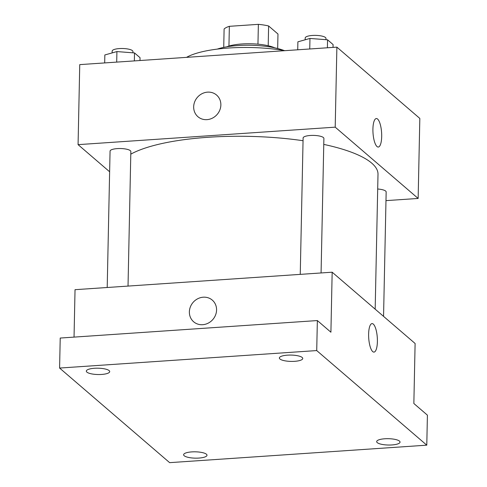 <?xml version="1.0" encoding="UTF-8"?>
<svg xmlns="http://www.w3.org/2000/svg" width="487" height="487" viewBox="0 0 487 487"><rect width="100%" height="100%" fill="white"/><g stroke="black" fill="none" stroke-linecap="round" stroke-linejoin="round"><path stroke-width="0.73" d="M228.945 46.046L229.359 26.322A27.917 7.561 -178.8 0 0 224.111 28.995L223.728 47.379M229.359 26.322L258.372 24.35A27.917 7.561 -178.8 0 1 268.617 25.969L277.974 34.017L277.669 48.511M268.203 45.748L268.617 25.969M226.668 46.825A28.581 7.743 1.2 0 1 274.759 47.836M257.958 44.171L258.372 24.35M217.269 49.108A41.572 11.262 1.2 0 1 284.049 50.508M186.545 57.356A70.158 19.005 1.2 0 1 284.98 50.666M109.63 171.765L78.072 144.645L79.746 64.619L336.882 47.136L419.824 118.426L418.144 198.446L385.978 200.632M78.072 144.645L335.202 127.162L336.882 47.136M335.202 127.162L418.144 198.446M376.335 118.536A14.293 4.298 -93.9 0 1 381.686 136.567A14.293 4.298 -93.9 0 1 378.271 147.05A14.293 4.298 -93.9 0 1 373.018 133.085A14.293 4.298 -93.9 0 1 376.335 118.536A14.293 4.298 -93.9 0 1 381.692 136.567A14.293 4.298 -93.9 0 1 378.271 147.05M375.173 309.166L378.003 174.267A129.919 35.192 -178.8 0 0 323.764 144.402M303.048 140.719A129.919 35.192 -178.8 0 0 130.79 154.16M128.026 286.082L130.845 151.567A10.391 2.812 -178.8 0 0 120.508 148.535A10.391 2.812 -178.8 0 0 110.062 151.128L107.201 287.494M321.073 272.951L323.892 138.442A10.391 2.812 -178.8 0 0 313.555 135.404A10.391 2.812 -178.8 0 0 303.109 138.004L300.248 274.37M383.555 316.367L386.161 191.957A10.391 2.812 -178.8 0 0 377.693 189.011M197.953 116.734A14.293 13.07 130.7 0 1 194.678 101.826A14.293 13.07 130.7 0 1 207.559 92.14A14.293 13.07 130.7 0 1 216.581 95.056A14.293 13.07 130.7 0 1 217.178 114.408A14.293 13.07 130.7 0 1 197.953 116.734A14.293 13.07 130.7 0 1 194.678 101.826A14.293 13.07 130.7 0 1 207.553 92.14A14.293 13.07 130.7 0 1 216.581 95.056M332.164 272.203L415.107 343.487L413.853 403.504L427.409 415.155L426.782 445.167L169.646 462.65L59.591 368.056L60.218 338.051L317.354 320.562L330.91 332.219L332.164 272.203L75.035 289.686L74.042 337.107M59.591 368.056L316.72 350.573L317.354 320.562M316.72 350.573L426.782 445.167M372.038 323.593A14.293 4.298 -93.9 0 1 377.388 341.624A14.293 4.298 -93.9 0 1 373.979 352.107A14.293 4.298 -93.9 0 1 368.72 338.142A14.293 4.298 -93.9 0 1 372.038 323.593A14.293 4.298 -93.9 0 1 377.395 341.624A14.293 4.298 -93.9 0 1 373.973 352.113M193.656 321.791A14.293 13.07 130.7 0 1 190.38 306.883A14.293 13.07 130.7 0 1 203.262 297.198A14.293 13.07 130.7 0 1 212.289 300.114A14.293 13.07 130.7 0 1 212.88 319.466A14.293 13.07 130.7 0 1 193.656 321.791A14.293 13.07 130.7 0 1 190.38 306.883A14.293 13.07 130.7 0 1 203.262 297.198A14.293 13.07 130.7 0 1 212.289 300.114M109.143 370.607A11.694 3.166 1.2 0 1 109.703 371.605A11.694 3.166 1.2 0 1 99.798 374.527A11.694 3.166 1.2 0 1 86.887 372.117A11.694 3.166 1.2 0 1 86.327 371.118A11.694 3.166 1.2 0 1 96.231 368.196A11.694 3.166 1.2 0 1 109.143 370.607M206.439 454.231A11.694 3.166 1.2 0 1 206.999 455.229A11.694 3.166 1.2 0 1 197.095 458.151A11.694 3.166 1.2 0 1 184.183 455.747A11.694 3.166 1.2 0 1 183.623 454.742A11.694 3.166 1.2 0 1 193.528 451.82A11.694 3.166 1.2 0 1 206.439 454.231M399.486 441.106A11.694 3.166 1.2 0 1 400.046 442.105A11.694 3.166 1.2 0 1 390.142 445.027A11.694 3.166 1.2 0 1 377.23 442.616A11.694 3.166 1.2 0 1 376.67 441.618A11.694 3.166 1.2 0 1 386.575 438.696A11.694 3.166 1.2 0 1 399.486 441.106M302.183 357.476A11.694 3.166 1.2 0 1 302.75 358.481A11.694 3.166 1.2 0 1 292.845 361.403A11.694 3.166 1.2 0 1 279.934 358.992A11.694 3.166 1.2 0 1 279.368 357.988A11.694 3.166 1.2 0 1 289.278 355.072A11.694 3.166 1.2 0 1 302.183 357.476M104.681 62.926L104.845 54.958L116.917 51.573L134.515 52.937L140.037 57.685L139.982 60.528M116.697 62.111L116.917 51.573M134.345 60.912L134.515 52.937M132.908 52.815L132.939 51.537A10.391 2.812 -178.8 0 0 122.608 48.505A10.391 2.812 -178.8 0 0 112.156 51.105L112.12 52.919M297.721 49.802L297.892 41.827L309.963 38.443L327.562 39.812L333.084 44.561L333.029 47.397M309.744 48.98L309.963 38.443M327.392 47.781L327.562 39.812M325.955 39.684L325.986 38.412A10.391 2.812 -178.8 0 0 315.655 35.381A10.391 2.812 -178.8 0 0 305.203 37.974L305.166 39.788"/></g></svg>
